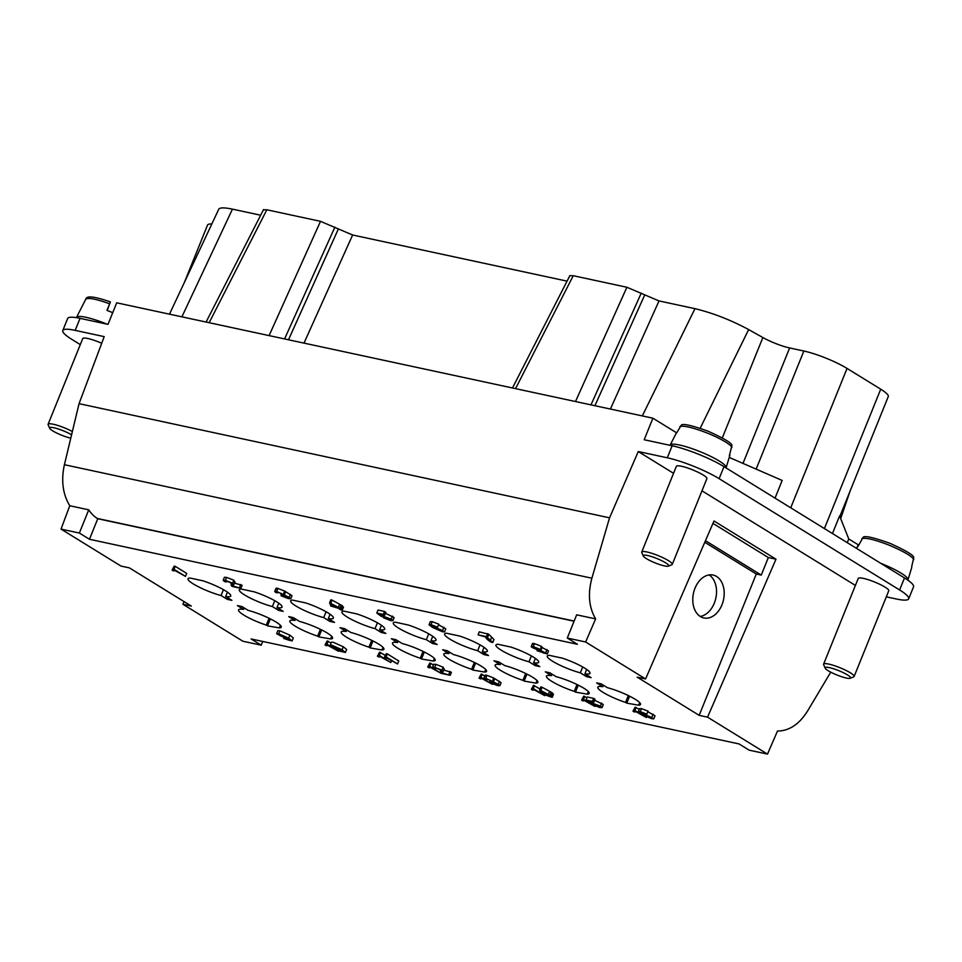 <?xml version="1.0" encoding="UTF-8"?>
<svg xmlns="http://www.w3.org/2000/svg" width="962" height="962" viewBox="0 0 962 962"><rect width="100%" height="100%" fill="white"/><g stroke="black" fill="none" stroke-linecap="round" stroke-linejoin="round"><path stroke-width="1.44" d="M569.829 275.733L573.244 275.709L626.899 287.265L659.018 300.926L694.973 308.67C712.758 312.963 730.651 319.925 748.652 329.569L762.866 337.542A21.946 3.776 -158 0 0 789.634 347.955L803.859 351.022A32.924 5.664 22 0 1 847.041 368.422L880.723 389.189A32.924 5.664 22 0 1 888.263 396.572L839.838 516.438M574.086 621.224L97.763 518.722L89.466 539.273L577.404 644.275L567.291 638.046L585.63 641.991L645.586 678.956L637.205 677.152L699.17 715.355L707.551 717.159L767.496 754.112L749.157 750.168L739.056 743.939L251.118 638.948L261.219 645.177L242.881 641.233L182.936 604.268L191.318 606.072L129.353 567.869L120.971 566.065L61.027 529.1L79.365 533.044L89.466 539.273M80.291 344.6L71.849 339.394A39.514 6.794 22 0 1 62.795 330.531A39.514 6.794 22 0 1 75.18 330.375L104.209 336.628L79.052 403.667L64.406 464.706C60.991 480.591 62.783 494.276 69.781 505.747L88.744 509.836A43.903 30.736 102.1 0 0 97.33 518.458L97.763 518.722M567.291 638.046L576.671 614.826L595.634 618.903C588.936 607.491 587.686 593.927 591.883 578.21L609.547 517.821L638.263 451.551L667.291 457.792A39.514 6.794 22 0 1 719.119 478.679L899.626 589.971A39.514 6.794 -158 0 1 908.681 598.833L913.551 586.808A39.514 6.794 22 0 0 904.484 577.946L723.977 466.642A39.514 6.794 -158 0 0 672.149 445.767L644.191 439.742L652.897 418.193L116.703 302.814L107.997 324.362L80.038 318.35A39.514 6.794 -158 0 0 67.653 318.506L62.795 330.531M79.052 403.667L609.547 517.821M676.683 432.864L652.897 418.193M775.035 498.124L782.178 480.447L729.244 457.419M184.295 282.624L207.551 225.048A32.924 5.664 22 0 1 211.808 224.014M169.48 314.177L218.747 209.247C219.769 207.479 224.338 207.443 232.455 209.139L260.666 215.211M263.432 209.8L266.847 209.788L320.502 221.332L352.633 235.005L567.063 281.144M886.315 596.837L896.307 598.989A39.514 6.794 -158 0 0 908.681 598.833M830.735 672.161L807.491 711.146C799.169 724.314 789.177 730.952 777.5 731.036L767.496 754.112M858.549 544.985L848.749 538.948L839.61 515.86L832.467 533.537M441.642 630.278L441.317 631.072C442.977 631.421 442.917 631.06 441.137 629.966L436.051 627.849C434.319 627.477 434.271 627.789 435.918 628.811L441.317 631.072C442.977 631.421 442.917 631.06 441.137 629.966M436.051 627.849C434.319 627.477 434.271 627.789 435.918 628.811L436.279 627.897M543.843 653.126L545.25 653.198L544.191 652.284L537.77 650.192L543.843 653.126L544.179 652.284M534.355 647.342L534.09 647.979L538.071 649.566L538.431 648.941L534.487 647.366L534.09 647.979L534.487 647.366M538.347 648.893L538.071 649.566L538.431 648.941M645.526 714.862L645.153 715.764L650.565 718.025C652.212 718.386 652.152 718.013 650.384 716.918L645.298 714.802C643.554 714.429 643.506 714.754 645.153 715.764C643.506 714.754 643.554 714.429 645.298 714.802M650.877 717.243L650.565 718.025C652.212 718.386 652.152 718.013 650.384 716.918M541.546 691.281L542.496 693.542L546.669 694.444L541.546 691.281M543.037 692.207L542.496 693.542M332.263 645.923L335.197 648.304L343.422 651.731M342.484 651.731C344.24 652.116 343.566 651.346 340.464 649.434L333.165 645.995M285.474 636.916L285.149 637.722C286.832 638.083 286.832 637.746 285.137 636.7L280.062 634.571C278.307 634.198 278.343 634.559 280.146 635.678L285.149 637.722C286.832 638.083 286.832 637.746 285.137 636.7M280.062 634.571C278.307 634.198 278.343 634.559 280.146 635.678L280.543 634.679M332.479 606.421L336.652 607.311L331.529 604.16L332.479 606.421L333.02 605.074M384.728 612.962L394.119 617.544L392.905 620.55L390.885 620.67L383.549 617.82L389.754 619.973C391.618 620.37 391.618 619.997 389.766 618.855L381.409 616.389L376.815 613.059L383.261 614.441L384.62 615.271L379.449 614.165L381.782 615.884L391.245 619.119L392.893 620.694L394.023 617.784M390.115 619.071L389.754 619.973C391.618 620.37 391.618 619.997 389.766 618.855M431.096 625.264L433.513 627.404L435.137 627.152L444.564 631.866L442.484 631.781L432.443 627.404L429.052 624.747L431.036 624.651L437.59 627.2L431.012 625.348M429.052 624.747L430.279 621.62L432.251 621.644L438.804 624.194L437.59 627.2M433.513 627.404L433.958 625.925M478.066 634.836L486.495 636.652L492.772 642.532L491.149 642.183C487.578 639.946 485.798 638.239 485.822 637.048L478.066 634.836L479.28 631.83L488.804 634.319L493.987 639.514L492.772 642.532M532.527 647.666C530.567 646.464 530.844 646.127 533.321 646.656L540.067 649.302L540.44 650.3L547.318 653.968L537.193 650.757L536.784 649.506L532.527 647.666L531.24 646.536L532.455 643.53M536.074 649.278L536.784 649.506M533.742 644.66C531.794 643.458 532.058 643.121 534.535 643.65L541.281 646.296L540.44 650.3M640.331 712.229L642.76 714.369L644.384 714.105L653.799 718.83L651.731 718.734L641.69 714.357L638.287 711.7L640.271 711.603L646.837 714.165L640.259 712.301M638.287 711.7L639.514 708.585L641.486 708.597L648.051 711.158L646.837 714.165M642.76 714.369L643.205 712.878M635.1 707.226L632.972 711.183L634.896 710.449L646.344 717.508L635.846 711.676L634.331 712.024L632.972 711.183L635.1 707.226L639.213 709.355M593.903 699.903L603.294 704.485L602.08 707.491L600.06 707.623L592.724 704.761L598.917 706.914C600.793 707.323 600.793 706.95 598.929 705.795L590.584 703.33L585.99 699.999L592.436 701.382L593.794 702.224L588.612 701.106L590.957 702.837L600.42 706.06L602.068 707.635L603.186 704.737M599.29 706.024L598.917 706.914C600.793 707.323 600.793 706.95 598.929 705.795M582.936 700.961L581.577 700.132L583.501 699.398L594.949 706.445L584.451 700.613L582.936 700.961M583.706 696.163L581.577 700.132L583.706 696.163L586.904 697.739M550.697 696.921L540.909 693.205L539.61 689.958L551.274 695.947L549.53 695.574L552.272 697.27L550.697 696.921M532.72 690.151L531.373 689.321L533.297 688.588L544.732 695.646L534.235 689.802L532.72 690.151M533.489 685.365L531.373 689.321L533.489 685.365L540.007 688.972M484.812 679.34C483.249 678.21 483.561 677.885 485.762 678.354L498.304 684.295L499.891 685.678L497.486 685.545L490.187 682.707L496.368 684.836C498.172 685.221 498.28 684.932 496.705 683.958L490.945 681.89L489.911 681.18L490.86 680.627L486.964 679.076L486.688 679.845L484.812 679.34L483.85 678.294L485.064 675.288M496.368 684.836C498.172 685.221 498.28 684.932 496.705 683.958L496.368 684.836M486.026 676.334C484.463 675.204 484.788 674.879 486.976 675.348L493.722 677.994L492.508 681L493.025 682.034M486.964 679.076L486.688 679.845L487 679.088M490.512 680.423L490.187 681.252L490.86 680.627M480.399 678.895L479.04 678.066L480.964 677.332L492.412 684.379L481.914 678.547L480.399 678.895M481.156 674.097L479.04 678.066L481.156 674.097L484.8 675.937M440.812 672.883L440.259 669.829L435.822 668.085L434.475 668.025L435.558 668.963L433.754 668.494L432.479 667.267L434.68 667.363L441.907 670.189L442.436 673.087L450.192 675.3L441.594 673.448L440.812 672.883L441.065 671.115M444.3 668.891L442.736 672.354M429.052 667.844L427.705 667.015L429.629 666.281L441.065 673.34L430.579 667.496L429.052 667.844M429.822 663.058L427.705 667.015L429.822 663.058L433.441 664.874M385.546 658.489L384.199 657.659L386.123 656.914L397.559 663.972L387.073 658.14L385.546 658.489M386.315 653.691L384.199 657.659L386.315 653.691L387.337 653.907L398.773 660.966L397.559 663.972M378.787 657.034L377.429 656.192L379.353 655.459L390.788 662.517L380.303 656.685L378.787 657.034M379.545 652.236L377.429 656.192L379.545 652.236L385.161 655.29M339.49 651.082L330.219 645.237L331.998 645.274L342.075 649.771L345.406 652.464L339.49 651.082M326.407 645.755L325.048 644.925L326.972 644.191L338.42 651.25L327.922 645.406L326.407 645.755M327.176 640.969L325.048 644.925L327.176 640.969L331.12 642.989M287.578 638.143L286.003 638.407L276.623 633.717L278.703 633.802L288.648 638.155L292.111 640.969L283.646 638.407L288.997 640.223C291.017 640.656 290.632 640.019 287.866 638.323L287.722 638.227M289.37 639.309L288.997 640.223L290.259 640.247M340.68 609.8L337.939 608.104L330.904 606.072L329.605 602.837L341.257 608.826L339.514 608.453L342.268 610.136L340.68 609.8M275.721 592.412C274.158 591.293 274.471 590.957 276.671 591.438L289.213 597.366L290.801 598.749L288.396 598.617L281.084 595.779L287.277 597.907C289.069 598.292 289.189 598.003 287.602 597.029L281.854 594.961L280.82 594.251L281.758 593.698L277.862 592.147L277.585 592.917L275.721 592.412L274.759 591.365L275.974 588.359M281.421 593.494L281.084 594.324L281.758 593.698M287.626 597.041L287.277 597.907C289.069 598.292 289.189 598.003 287.602 597.029M276.936 589.405C275.373 588.275 275.685 587.95 277.886 588.419L284.632 591.065L283.417 594.071L283.934 595.105M277.862 592.147L277.585 592.917L277.898 592.159M231.529 585.918L230.976 582.864L226.539 581.12L225.192 581.048L226.274 581.986L224.471 581.529L223.196 580.302L225.397 580.399L232.624 583.225L233.153 586.123L240.909 588.323L232.311 586.483L231.529 585.918L231.782 584.15M235.017 581.914L233.453 585.389M173.461 570.911L172.102 570.081L174.026 569.348L185.474 576.394L174.976 570.562L173.461 570.911M174.218 566.125L172.102 570.081L174.218 566.125L175.24 566.341L186.688 573.388L185.474 576.394M376.815 613.059L378.03 610.052L384.475 611.435L385.834 612.265L384.62 615.271M385.534 616.943L385.065 618.109M384.042 616.594L383.549 617.82M382.239 614.766L381.782 615.884M384.475 611.435L383.261 614.441M438.576 624.747L445.779 628.859L444.564 631.866M488.804 634.319L487.59 637.325M487.71 633.645L486.495 636.652M541.281 646.296L541.654 647.282L548.532 650.961L547.318 653.968M647.823 711.712L655.014 715.824L653.799 718.83M636.11 707.443L634.896 710.449M594.708 703.895L594.239 705.05M593.217 703.535L592.724 704.761M591.414 701.707L590.957 702.837M585.99 699.999L587.205 696.993L593.65 698.376L595.009 699.218L593.794 702.224M593.65 698.376L592.436 701.382M584.716 696.38L583.501 699.398M552.26 693.506L553.487 694.263L552.272 697.27M539.61 689.958L540.824 686.952L542.087 687.229L552.489 692.941L551.274 695.947M551.202 692.147L549.987 695.153M549.458 691.774L548.244 694.78M542.087 687.229L540.872 690.235M545.141 694.624L544.732 695.646M534.511 685.581L533.297 688.588M491.979 682.058L491.63 682.936M490.608 681.661L490.187 682.707M493.722 677.994L501.106 682.671L499.891 685.678M490.271 680.29L489.911 681.18M482.178 674.326L480.964 677.332M443.807 670.117L451.406 672.294L450.192 675.3M450.048 671.452L448.833 674.458M432.479 667.267L433.694 664.261L435.894 664.357L443.121 667.183L444.023 669.275M435.894 668.097L435.558 668.963M430.844 663.275L429.629 666.281M387.337 653.907L386.123 656.914M391.462 660.846L390.788 662.517M380.567 652.452L379.353 655.459M330.219 645.237L331.433 642.231L333.213 642.267L343.29 646.765L346.621 649.458L345.406 652.464M328.186 641.185L326.972 644.191M276.623 633.717L277.838 630.699L279.918 630.795L289.863 635.148L293.326 637.962L292.111 640.969M342.256 606.373L343.482 607.13L342.268 610.136M329.605 602.837L330.82 599.831L332.07 600.096L342.472 605.819L341.257 608.826M341.197 605.026L339.983 608.032M339.454 604.653L338.239 607.659M332.07 600.096L330.856 603.102M281.181 593.362L280.82 594.251M282.888 595.129L282.527 596.007M281.505 594.732L281.084 595.779M284.632 591.065L292.015 595.743L290.801 598.749M234.524 583.14L242.123 585.317L240.909 588.323M240.765 584.487L239.55 587.493M223.196 580.302L224.411 577.296L226.611 577.392L233.838 580.218L234.74 582.311M226.611 581.132L226.274 581.986M175.24 566.341L174.026 569.348M582.695 666.967L580.327 672.823A23.052 3.968 22 0 1 557.78 664.129A23.052 3.968 22 0 1 547.258 656.06A23.052 3.968 22 0 1 549.182 655.314L562.205 658.116A23.052 3.968 22 0 1 584.716 668.145A23.052 3.968 22 0 1 589.995 673.316A23.052 3.968 22 0 1 584.92 673.809L591.125 677.645L586.531 676.647L587.133 675.18M586.531 676.647L580.327 672.823M584.92 673.809L586.688 669.444M629.593 696.187L626.779 703.15L625.565 702.404A23.052 3.968 22 0 1 597.775 687.205A23.052 3.968 22 0 1 602.849 686.712L603.439 685.233M628.33 695.562L625.565 702.404M602.849 686.712L596.632 682.876L601.238 683.874L607.443 687.698A23.052 3.968 22 0 1 635.233 699.29A23.052 3.968 22 0 1 640.512 704.473A23.052 3.968 22 0 1 638.588 705.206L626.779 703.15M638.588 705.206L639.646 702.597M531.373 655.916L529.004 661.784A23.052 3.968 22 0 1 506.457 653.09A23.052 3.968 22 0 1 495.935 645.009A23.052 3.968 22 0 1 497.859 644.263L510.882 647.065A23.052 3.968 22 0 1 533.393 657.106A23.052 3.968 22 0 1 538.672 662.277A23.052 3.968 22 0 1 533.597 662.77L539.814 666.594L535.209 665.608L535.81 664.129M535.209 665.608L529.004 661.784M533.597 662.77L535.365 658.405M578.27 685.148L575.456 692.111L574.242 691.365A23.052 3.968 22 0 1 546.452 676.154A23.052 3.968 22 0 1 551.527 675.661L552.116 674.194M577.008 684.523L574.242 691.365M551.527 675.661L545.322 671.837L549.915 672.823L556.12 676.659A23.052 3.968 22 0 1 583.91 688.251A23.052 3.968 22 0 1 589.189 693.422A23.052 3.968 22 0 1 587.265 694.167L575.456 692.111M587.265 694.167L588.323 691.558M526.948 674.097L524.134 681.072L522.919 680.326A23.052 3.968 22 0 1 495.129 665.115A23.052 3.968 22 0 1 500.204 664.622L500.805 663.143M525.685 673.484L522.919 680.326M500.204 664.622L493.999 660.798L498.593 661.784L504.797 665.608A23.052 3.968 22 0 1 532.587 677.212A23.052 3.968 22 0 1 537.866 682.383A23.052 3.968 22 0 1 535.942 683.128L524.134 681.072M535.942 683.128L537 680.507M480.05 644.877L477.681 650.733A23.052 3.968 22 0 1 455.134 642.039A23.052 3.968 22 0 1 444.612 633.97A23.052 3.968 22 0 1 446.536 633.224L459.559 636.026A23.052 3.968 22 0 1 482.07 646.067A23.052 3.968 22 0 1 487.349 651.238A23.052 3.968 22 0 1 482.287 651.731L488.492 655.555L483.886 654.569L484.487 653.09M483.886 654.569L477.681 650.733M482.287 651.731L484.042 647.354M428.727 633.838L426.358 639.694A23.052 3.968 22 0 1 403.812 631A23.052 3.968 22 0 1 393.29 622.919A23.052 3.968 22 0 1 395.214 622.186L408.237 624.987A23.052 3.968 22 0 1 430.748 635.016A23.052 3.968 22 0 1 436.026 640.187A23.052 3.968 22 0 1 430.964 640.68L437.169 644.516L432.575 643.518L433.165 642.051M432.575 643.518L426.358 639.694M430.964 640.68L432.72 636.315M475.625 663.058L472.811 670.021L471.608 669.275A23.052 3.968 22 0 1 443.807 654.076A23.052 3.968 22 0 1 448.881 653.583L449.482 652.104M474.362 662.433L471.608 669.275M448.881 653.583L442.676 649.747L447.27 650.745L453.475 654.569A23.052 3.968 22 0 1 481.265 666.161A23.052 3.968 22 0 1 486.544 671.332A23.052 3.968 22 0 1 484.62 672.077L472.811 670.021M484.62 672.077L485.678 669.468M424.302 652.02L421.488 658.982L420.286 658.236A23.052 3.968 22 0 1 392.484 643.025A23.052 3.968 22 0 1 397.559 642.532L398.16 641.053M423.039 651.394L420.286 658.236M397.559 642.532L391.354 638.708L395.947 639.694L402.152 643.518A23.052 3.968 22 0 1 429.942 655.122A23.052 3.968 22 0 1 435.221 660.293A23.052 3.968 22 0 1 433.309 661.038L421.488 658.982M433.309 661.038L434.355 658.429M377.405 622.787L375.048 628.655A23.052 3.968 22 0 1 352.489 619.961A23.052 3.968 22 0 1 341.967 611.88A23.052 3.968 22 0 1 343.891 611.135L356.914 613.936A23.052 3.968 22 0 1 379.425 623.977A23.052 3.968 22 0 1 384.704 629.148A23.052 3.968 22 0 1 379.641 629.641L385.846 633.465L381.253 632.479L381.842 631M381.253 632.479L375.048 628.655M379.641 629.641L381.409 625.276M326.094 611.748L323.725 617.604A23.052 3.968 22 0 1 301.166 608.91A23.052 3.968 22 0 1 290.656 600.841A23.052 3.968 22 0 1 292.568 600.096L305.591 602.897A23.052 3.968 22 0 1 328.102 612.926A23.052 3.968 22 0 1 333.393 618.109A23.052 3.968 22 0 1 328.319 618.602L334.523 622.426L329.93 621.44L330.519 619.961M329.93 621.44L323.725 617.604M328.319 618.602L330.086 614.225M372.979 640.969L370.166 647.931L368.963 647.186A23.052 3.968 22 0 1 341.173 631.986A23.052 3.968 22 0 1 346.236 631.493L346.837 630.014M371.729 640.355L368.963 647.186M346.236 631.493L340.031 627.669L344.624 628.655L350.829 632.479A23.052 3.968 22 0 1 378.619 644.083A23.052 3.968 22 0 1 383.91 649.254A23.052 3.968 22 0 1 381.986 649.987L370.166 647.931M381.986 649.987L383.032 647.378M321.669 629.93L318.855 636.892L317.64 636.147A23.052 3.968 22 0 1 289.851 620.935A23.052 3.968 22 0 1 294.913 620.442L295.514 618.975M320.406 629.304L317.64 636.147M294.913 620.442L288.708 616.618L293.302 617.604L299.519 621.44A23.052 3.968 22 0 1 327.296 633.032A23.052 3.968 22 0 1 332.587 638.203A23.052 3.968 22 0 1 330.663 638.948L318.855 636.892M330.663 638.948L331.722 636.339M274.771 600.709L272.402 606.565A23.052 3.968 22 0 1 249.843 597.871A23.052 3.968 22 0 1 239.334 589.79A23.052 3.968 22 0 1 241.258 589.057L254.281 591.858A23.052 3.968 22 0 1 276.779 601.887A23.052 3.968 22 0 1 282.07 607.058A23.052 3.968 22 0 1 276.996 607.551L283.201 611.375L278.607 610.389L279.208 608.91M278.607 610.389L272.402 606.565M276.996 607.551L278.764 603.186M270.346 618.891L267.532 625.853L266.318 625.108A23.052 3.968 22 0 1 238.528 609.896A23.052 3.968 22 0 1 243.602 609.403L244.192 607.924M269.083 618.265L266.318 625.108M243.602 609.403L237.386 605.579L241.991 606.565L248.196 610.389A23.052 3.968 22 0 1 275.986 621.993A23.052 3.968 22 0 1 281.265 627.164A23.052 3.968 22 0 1 279.341 627.909L267.532 625.853M279.341 627.909L280.399 625.288M223.449 589.658L221.08 595.526A23.052 3.968 22 0 1 198.533 586.832A23.052 3.968 22 0 1 188.011 578.751A23.052 3.968 22 0 1 189.935 578.006L202.958 580.808A23.052 3.968 22 0 1 225.469 590.848A23.052 3.968 22 0 1 230.748 596.019A23.052 3.968 22 0 1 225.673 596.512L231.878 600.336L227.285 599.35L227.886 597.871M227.285 599.35L221.08 595.526M225.673 596.512L227.441 592.135M261.219 645.177L262.734 641.45M88.744 509.836L79.365 533.044M69.781 505.747L61.027 529.1M183.958 601.539L182.936 604.268M107.155 310.485L108.309 307.648L107.239 310.51M112.722 312.674L111.063 312.001A29.028 4.99 -158 0 0 106.962 310.413L110.414 301.948L107.071 310.449M107.071 324.17A30.183 5.195 -158 0 0 106.265 323.845A30.183 5.195 -158 0 0 76.515 317.34A30.183 5.195 -158 0 0 76.491 317.412L76.383 317.664M71.585 434.812A13.721 2.357 -158 0 0 63.167 430.748A13.721 2.357 -158 0 0 49.675 428.282A13.721 2.357 -158 0 0 50.926 429.629A13.721 2.357 -158 0 0 70.779 438.155M49.675 428.282L48.148 424.843A16.462 2.826 22 0 1 48.1 424.29A16.462 2.826 22 0 1 64.346 427.801A16.462 2.826 22 0 1 72.378 431.517M48.1 424.29L82.732 338.588A16.462 2.826 22 0 1 98.966 342.099A16.462 2.826 22 0 1 101.719 343.254M700.192 616.438A21.946 15.368 102.1 0 0 715.848 598.099A21.946 15.368 102.1 0 0 709.114 574.939M700.384 616.558A21.946 15.368 -77.9 0 1 694.131 590.692A21.946 15.368 -77.9 0 1 713.095 575.048A21.946 15.368 -77.9 0 1 723.508 599.747A21.946 15.368 -77.9 0 1 703.859 617.965A21.946 15.368 -77.9 0 1 700.384 616.558M863.046 537.433L857.96 546.536M911.711 566.57L913.732 557.78C914.393 555.627 906.493 550.817 890.018 543.35C873.304 537.361 864.309 535.377 863.058 537.421M729.328 455.856L731.866 445.647C732.527 443.506 724.626 438.696 708.152 431.229C691.438 425.228 682.455 423.256 681.204 425.3L676.623 432.996A29.028 4.99 -158 0 0 676.094 433.477A29.028 4.99 -158 0 0 676.045 433.573M907.851 580.146L907.96 579.882A30.183 5.195 -158 0 0 907.972 579.858A30.183 5.195 -158 0 0 907.984 579.809A30.183 5.195 -158 0 0 880.723 563.287M726.033 467.917L726.094 467.76A30.183 5.195 -158 0 0 726.118 467.688A30.183 5.195 -158 0 0 713.66 457.876A30.183 5.195 -158 0 0 670.165 445.069A30.183 5.195 -158 0 0 670.129 445.141A30.183 5.195 -158 0 0 670.117 445.178M663.058 561.351A13.721 2.357 -158 0 0 643.265 555.579A13.721 2.357 -158 0 0 643.313 556.024A13.721 2.357 -158 0 0 661.652 565.187A13.721 2.357 -158 0 0 668.362 566.149A13.721 2.357 -158 0 0 663.058 561.351M830.783 672.185A13.721 2.357 -158 0 0 850.228 678.27A13.721 2.357 -158 0 0 850.576 677.957A13.721 2.357 -158 0 0 832.202 668.349A13.721 2.357 -158 0 0 825.18 668.157A13.721 2.357 -158 0 0 830.783 672.185M643.313 556.024L641.786 552.585A16.462 2.826 22 0 1 641.738 552.044A16.462 2.826 22 0 1 641.738 552.032A16.462 2.826 22 0 1 665.488 558.97A16.462 2.826 22 0 1 672.27 564.369A16.462 2.826 22 0 1 671.849 564.73L668.362 566.149M825.18 668.157L823.652 664.706A16.462 2.826 22 0 1 823.604 664.153A16.462 2.826 22 0 1 832.082 664.946A16.462 2.826 22 0 1 854.136 676.478A16.462 2.826 22 0 1 854.124 676.49A16.462 2.826 22 0 1 853.715 676.851L850.228 678.27M848.749 538.948L847.257 542.652M641.738 552.032L676.37 466.329A16.462 2.826 22 0 1 676.37 466.329A16.462 2.826 22 0 1 700.12 473.268A16.462 2.826 22 0 1 706.89 478.655L672.27 564.369M854.124 676.49L888.756 590.788A16.462 2.826 -158 0 0 888.768 590.776A16.462 2.826 -158 0 0 888.756 590.788A16.462 2.826 -158 0 0 866.714 579.244A16.462 2.826 -158 0 0 858.224 578.451L823.604 664.153M673.544 473.304L638.263 451.551M701.983 490.824L855.41 585.425M585.63 641.991L595.634 618.903M707.551 717.159L775.985 559.187L714.008 520.983L645.586 678.956M775.985 559.187L768.337 557.539L761.255 575.084L756.276 574.013L704.785 542.267M712.962 523.4L768.337 557.539M705.471 540.692L761.255 575.084M699.17 715.355L756.276 574.013M642.315 415.921L694.973 308.67M659.018 300.926L610.389 409.042M97.33 518.458L574.158 621.067M64.406 464.706L591.883 578.21M672.149 445.767L667.291 457.792M75.18 330.375L80.038 318.35M538.828 651.106L539.177 650.264M335.762 646.885L335.197 648.304M392.46 616.113L391.245 619.119M383.862 615.115L383.513 615.969M432.251 621.644L431.036 624.651M443.879 627.248L442.664 630.254M491.474 637.722L490.259 640.728M533.321 646.656L534.535 643.65M547.005 649.615L545.791 652.621M641.486 708.597L640.271 711.603M653.126 714.201L651.899 717.207M601.635 703.054L600.42 706.06M593.037 702.056L592.688 702.909M499.518 681.288L498.304 684.295M486.976 675.348L485.762 678.354M440.716 671.572L441.089 670.658M443.121 667.183L441.907 670.189M435.894 664.357L434.68 667.363M343.29 646.765L342.075 649.771M289.863 635.148L288.648 638.155M279.918 630.795L278.703 633.802M290.428 594.36L289.213 597.366M277.886 588.419L276.671 591.438M231.433 584.607L231.794 583.693M233.838 580.218L232.624 583.225M226.611 577.392L225.397 580.399M594.901 405.711L644.636 295.13M641.281 293.061L590.981 404.87M575.492 401.539L626.899 287.265M573.244 275.709L515.548 388.636M352.633 235.005L303.992 343.121M288.504 339.778L338.251 229.196M334.884 227.128L284.584 338.937M269.095 335.606L320.502 221.332M266.847 209.788L209.151 322.703M232.455 209.139L181.89 316.847M109.644 303.788C95.731 298.833 87.758 297.354 85.726 299.338M913.828 559.583C912.012 556.228 903.811 551.442 889.249 545.238A28.379 4.882 -158 0 0 875.853 540.548C869.167 538.54 864.489 537.89 861.808 538.624M731.962 447.462C731.252 445.622 727.368 442.809 720.322 439.033A28.379 4.882 -158 0 0 707.383 433.104C693.265 427.645 684.114 425.445 679.942 426.503M824.41 528.571L880.723 389.189M847.041 368.422L790.728 507.804M748.652 329.569L700.18 428.27M722.318 437.89L762.866 337.542M789.634 347.955L742.989 463.395M803.859 351.022L756.144 469.119M723.977 466.642L719.119 478.679M904.484 577.946L899.626 589.971M542.195 647.149L540.981 650.156M494.66 678.871L493.446 681.878M441.005 670.49L440.416 671.933M285.57 591.943L284.355 594.949M231.722 583.525L231.133 584.968M569.949 275.493L512.481 387.975M263.564 209.56L206.084 322.042M76.515 317.34L85.762 299.254C86.592 295.803 92.641 295.863 110.389 301.888M857.948 545.61L856.541 548.376M911.772 567.352L907.984 579.809M676.094 433.477L670.165 445.069M729.917 455.23L726.118 467.688M850.18 490.824L840.68 518.554"/></g></svg>
